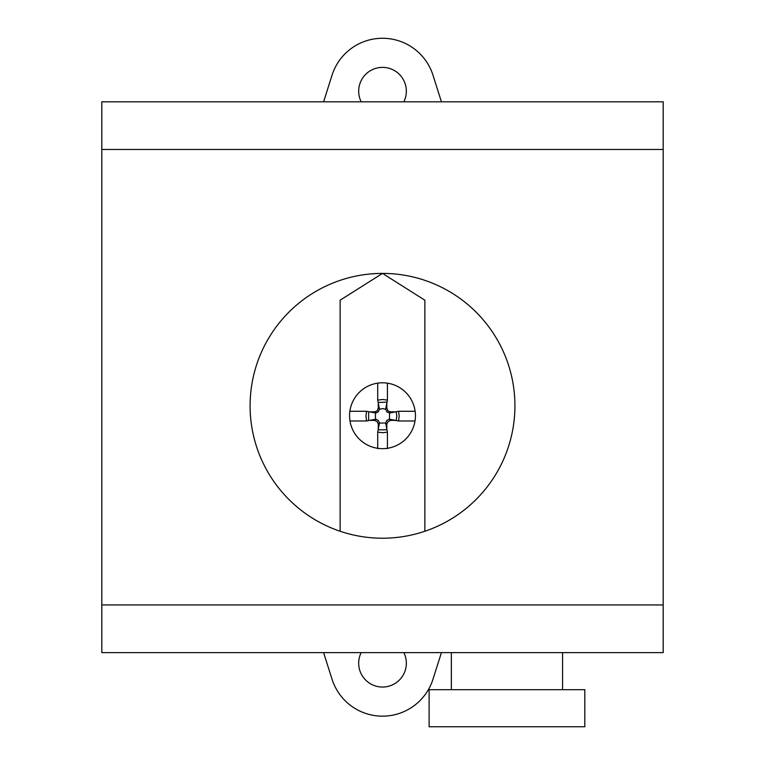 <?xml version="1.0" encoding="UTF-8"?>
<svg xmlns="http://www.w3.org/2000/svg" width="765" height="765" viewBox="0 0 765 765"><rect width="100%" height="100%" fill="white"/><g stroke="black" fill="none" stroke-linecap="round" stroke-linejoin="round"><path stroke-width="1.15" d="M382.5 538.216A132.402 132.402 0 0 1 251.848 384.336A132.402 132.402 0 0 1 382.5 273.401L424.862 300.196L424.862 531.254A132.402 132.402 0 0 1 382.5 538.216M340.138 531.254L340.138 300.196L382.5 273.401A132.402 132.402 0 0 1 424.862 531.254M584.814 726.75L429.108 726.75L429.108 689.686L584.814 689.686L584.814 726.75M451.35 652.612L451.35 689.686L562.571 689.686L562.571 652.612M663.198 604.943L663.198 101.812L101.802 101.812L101.802 652.612L663.198 652.612L663.198 604.943L101.802 604.943M663.198 149.471L101.802 149.471M403.853 101.812A23.83 23.83 0 0 0 382.519 67.377A23.83 23.83 0 0 0 361.176 101.812M403.853 652.612A23.83 23.83 0 0 1 382.519 687.047A23.83 23.83 0 0 1 361.176 652.612M332.029 679.186A52.957 52.957 0 0 0 432.99 679.224A52.957 52.957 0 0 1 332.029 679.186L323.595 652.612M432.99 679.224L441.424 652.612M323.595 101.812L332.029 75.238A52.957 52.957 0 0 1 432.99 75.2L441.424 101.812M349.873 411.274L366.55 411.274L365.966 415.969L366.55 420.98L349.997 420.98M368.606 412.153L368.606 420.09M396.232 420.377L390.647 420.377L389.49 419.201L398.594 420.98L399.167 415.969L398.594 411.274L415.127 411.274M378.293 429.796L378.293 424.202L379.478 423.035L385.656 423.035L387.425 432.149L387.425 448.615M378.589 429.796L386.535 429.796M386.832 402.438L386.832 408.032L385.656 409.199L382.71 408.606L379.478 409.199L378.293 411.857L375.653 413.024L375.366 415.969L375.653 419.201L378.293 420.377L379.478 423.035L377.709 432.149L382.71 432.732L387.425 432.149M386.832 429.796L386.832 424.202L385.656 423.035L386.832 420.377L389.49 419.201L389.49 413.024L398.594 411.274M396.232 420.09L396.825 415.969L396.232 412.153M386.535 402.151L378.589 402.438M396.232 411.857L390.647 411.857L389.49 413.024L386.832 411.857L385.656 409.199L387.425 400.095L382.71 399.493L377.709 400.095L377.709 383.628M378.293 402.438L378.293 408.032L379.478 409.199L377.709 400.095M390.647 411.857L387.998 410.968L386.832 408.032M378.293 408.032L377.126 410.968L374.468 411.857L375.653 413.024L366.55 411.274M390.647 420.377L387.998 421.563L386.832 424.202M378.293 424.202L377.126 421.563L374.468 420.377L375.653 419.201L366.55 420.98M387.425 400.095L387.425 383.628M398.594 420.98L415.003 420.98M368.883 411.857L374.468 411.857M368.883 420.377L374.468 420.377M377.709 432.149L377.709 448.615M415.433 415.73A32.933 32.933 0 0 0 366.033 387.205A32.933 32.933 0 0 0 366.033 444.245A32.933 32.933 0 0 0 415.433 415.73"/></g></svg>
